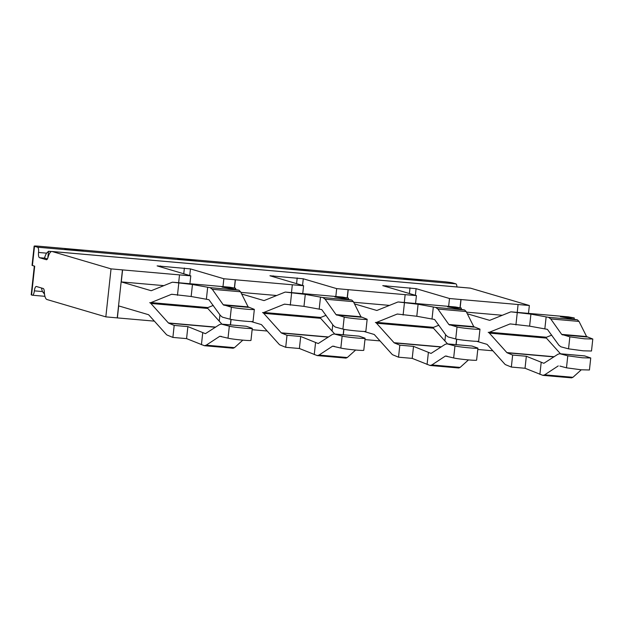 <?xml version="1.0" encoding="UTF-8"?>
<svg xmlns="http://www.w3.org/2000/svg" width="624" height="624" viewBox="0 0 624 624"><rect width="100%" height="100%" fill="white"/><g stroke="black" fill="none" stroke-linecap="round" stroke-linejoin="round"><path stroke-width="0.94" d="M34.32 266.074L31.2 294.801A7.254 0.445 -173.8 0 0 31.567 294.98L32.331 295.207A4.836 1.552 -85 0 0 32.425 295.222A4.836 1.552 -85 0 0 34.367 290.854A4.836 1.552 -85 0 1 36.309 286.486A4.836 1.552 -85 0 1 36.41 286.502L43.212 288.506A4.836 1.552 -85 0 1 44.265 291.291L44.351 292.555A12.09 3.884 -85 0 0 46.987 299.528L105.83 316.867L117.374 317.905L118.677 305.9L148.434 314.675A4.836 1.552 95 0 1 148.762 314.894L166.28 334.394A16.934 5.444 95 0 0 167.248 335.111L172.887 337.42L186.576 338.621L204.399 345.712L206.209 345.181L219.773 336.281L228.017 338.177C232.463 339.355 251.495 341.156 250.973 340.345L252.275 328.349C252.806 329.152 233.766 327.358 229.328 326.18L221.309 324.082L219.492 324.605L205.413 333.661L187.879 326.617L174.19 325.416L168.683 323.154A4.836 1.552 95 0 1 168.41 322.951L150.891 303.459A16.934 5.444 95 0 0 149.737 302.671A16.934 5.444 95 0 0 150.088 302.741A16.934 5.444 95 0 0 150.985 302.593L171.522 294.31A4.836 1.552 95 0 1 171.772 294.271A4.836 1.552 95 0 1 171.818 294.278L191.155 296.501L208.923 299.707L220.475 315.596L222.472 317.179L230.084 319.207C234.53 320.385 253.562 322.179 253.04 321.376L254.342 309.371C254.865 310.183 235.833 308.381 231.387 307.203L223.197 304.723L212.285 289.302L210.07 287.672L192.457 284.497L172.988 282.243A16.934 5.444 95 0 0 172.832 282.227A16.934 5.444 95 0 0 171.935 282.368L151.398 290.651A4.836 1.552 95 0 1 151.141 290.69A4.836 1.552 95 0 1 151.039 290.675L121.282 281.908L122.585 269.903L111.041 268.866L52.198 251.527A12.09 3.884 -85 0 0 51.956 251.48A12.09 3.884 -85 0 0 48.259 256.558L47.915 257.696A4.836 1.552 -85 0 1 46.433 259.724A4.836 1.552 -85 0 1 46.34 259.709L46.535 259.724M122.585 269.903L179.509 274.888L178.659 282.734M234.507 288.07L235.404 279.786L223.86 278.749L190.46 268.905L157.131 265.886L190.78 275.847L179.509 274.888M235.404 279.786L292.328 284.77L291.478 292.617M347.326 297.952L348.231 289.669L336.679 288.623L303.28 278.78L269.95 275.761L303.599 285.73L292.328 284.77M348.231 289.669L405.148 294.653L404.297 302.5M460.145 307.827L461.05 299.543L449.498 298.506L416.099 288.662L382.769 285.644L416.419 295.612L405.148 294.653M461.05 299.543L529.355 305.503L528.497 313.373M51.956 251.48L470.27 288.116A12.09 3.884 95 0 1 470.512 288.163L529.355 305.503M477.773 349.471L492.835 350.789M364.954 339.589L380.016 340.907M252.135 329.706L267.197 331.024M117.374 317.905L154.378 321.142M34.141 246.129A7.254 0.445 6.2 0 0 34.507 246.316L37.541 247.205L455.855 283.842L452.821 282.945A7.254 0.445 6.2 0 0 443.695 281.681L39.07 246.238A7.254 0.445 6.2 0 0 34.141 246.129L32.05 265.325A7.254 0.445 -173.8 0 0 32.417 265.512L34.694 266.183L31.567 294.98M421.879 280.207L403.627 278.608L421.863 280.402M196.006 260.426L177.754 258.827L195.983 260.621M83.07 250.536L64.818 248.937L83.047 250.723M308.942 270.317L290.69 268.718L308.919 270.512M41.449 287.984L42.377 291.556L44.46 293.732M51.457 251.534L48.532 251.277L46.55 253.157C45.185 255.739 44.585 257.384 44.749 258.11A4.836 1.552 -85 0 0 44.889 258.172L47.408 258.913M44.554 257.579L44.749 258.11M37.541 247.205A4.836 1.552 -85 0 1 38.54 252.455A4.836 1.552 -85 0 0 39.538 257.704L46.34 259.709M455.855 283.842A4.836 1.552 95 0 1 456.932 286.946M467.314 313.778L489.505 320.315A4.836 1.552 95 0 0 489.598 320.338A4.836 1.552 95 0 0 489.856 320.291L510.393 312.016A16.934 5.444 95 0 1 511.29 311.867A16.934 5.444 95 0 1 511.454 311.891L530.915 314.137L548.527 317.32L577.426 319.847L560.461 316.727L574.267 317.936L568.487 316.883A16.934 5.444 95 0 0 568.331 316.859A16.934 5.444 95 0 0 568.168 316.859M577.426 319.847L579.01 321.415L586.591 336.554L592.8 339.019L584.485 338.809L569.845 336.843L561.662 334.37L550.742 318.942L579.01 321.415M548.527 317.32L550.742 318.942M592.8 339.019L591.497 351.016L583.183 350.813L568.542 348.847L560.929 346.819L558.932 345.244L547.381 329.347L529.612 326.149L510.284 323.918A4.836 1.552 95 0 0 510.237 323.911A4.836 1.552 95 0 0 509.98 323.957L510.931 324.035M559.767 353.722L584.641 355.898L590.741 357.989L582.426 357.786L567.785 355.82L559.767 353.722L557.95 354.245L543.871 363.301L526.336 356.257L512.647 355.056L507.14 352.802A4.836 1.552 95 0 1 506.867 352.591L489.349 333.099L546.39 338.091A16.934 5.444 95 0 0 545.376 337.358M590.741 357.989L589.438 369.993L581.116 369.782L566.483 367.825L559.9 366.07M558.23 365.921L544.674 374.829L572.941 377.302L581.279 369.798M572.941 377.302L571.584 377.863L542.857 375.352L525.034 368.261L511.345 367.06L505.705 364.751A16.934 5.444 95 0 1 504.746 364.034L487.227 344.542A4.836 1.552 95 0 0 486.892 344.315L476.72 341.32M544.674 374.829L542.857 375.352M466.495 312.14L502.304 315.276M517.234 312.39L518.084 304.543M509.98 323.957L489.442 332.233L546.484 337.233L551.756 335.104M546.484 337.233A16.934 5.444 95 0 1 545.587 337.373L488.545 332.381A16.934 5.444 95 0 1 488.202 332.319A16.934 5.444 95 0 1 489.349 333.099M489.442 332.233A16.934 5.444 95 0 1 488.545 332.381M560.485 353.785L546.39 338.091M456.144 344.651L456.745 339.183M121.282 281.908L163.847 285.628M172.988 282.243L229.913 287.235A16.934 5.444 -85 0 0 229.749 287.212A16.934 5.444 -85 0 0 229.585 287.204M213.268 305.417L207.901 307.577A16.934 5.444 -85 0 1 207.012 307.726L150.088 302.741M150.891 303.459L207.808 308.443A16.934 5.444 -85 0 0 206.801 307.71M207.808 308.443L221.91 324.129M229.913 287.235L235.685 288.28L221.996 287.087L238.969 290.207L240.552 291.775L248.134 306.907L254.342 309.371M221.715 324.152L246.184 326.258L221.309 324.082M252.275 328.349L246.48 326.321M242.822 340.158L234.476 347.662L233.126 348.223L204.391 345.712M240.848 292.375L276.666 295.511M251.082 321.555L261.253 324.55A4.836 1.552 95 0 1 261.581 324.776L279.107 344.276A16.934 5.444 95 0 0 280.067 344.994L285.706 347.303L299.395 348.504L317.218 355.586L319.036 355.064L332.592 346.164L340.837 348.059C345.283 349.237 364.322 351.039 363.792 350.228L365.102 338.231C365.625 339.035 346.585 337.241 342.147 336.063L334.129 333.957L332.311 334.487L318.232 343.535L300.698 336.492L287.009 335.299L281.502 333.037A4.836 1.552 95 0 1 281.229 332.834L263.71 313.334A16.934 5.444 95 0 0 262.556 312.554A16.934 5.444 95 0 0 262.907 312.616A16.934 5.444 95 0 0 263.804 312.476L284.341 304.192A4.836 1.552 95 0 1 284.591 304.153A4.836 1.552 95 0 1 284.638 304.161L303.974 306.384L321.742 309.59L333.294 325.478L335.291 327.054L342.904 329.082C347.35 330.26 366.382 332.062 365.859 331.258L367.162 319.254C367.684 320.065 348.652 318.263 344.206 317.086L336.024 314.605L325.104 299.177L322.889 297.554L305.276 294.38L285.808 292.126A16.934 5.444 95 0 0 285.652 292.102A16.934 5.444 95 0 0 284.755 292.25L264.217 300.534A4.836 1.552 95 0 1 263.96 300.573A4.836 1.552 95 0 1 263.866 300.557L241.675 294.013M285.808 292.126L342.732 297.11A16.934 5.444 -85 0 0 342.568 297.094A16.934 5.444 -85 0 0 342.412 297.086M326.087 315.299L320.72 317.46A16.934 5.444 -85 0 1 319.831 317.608L262.907 312.616M263.71 313.334L320.627 318.318A16.934 5.444 -85 0 0 319.621 317.585M320.627 318.318L334.729 334.012M230.506 324.886L231.098 319.426M342.732 297.11L348.504 298.163L334.815 296.962L351.788 300.089L353.371 301.657L360.953 316.789L367.162 319.254M334.534 334.035L359.003 336.141L334.129 333.957M365.102 338.231L359.299 336.203M355.641 350.041L347.295 357.536L345.946 358.106L317.218 355.586M437.923 309.059L435.708 307.437L418.096 304.262L398.627 302.008L455.551 306.992L461.331 308.045L447.642 306.844L464.607 309.964L466.19 311.532L473.772 326.672L479.981 329.137C480.503 329.94 461.471 328.146 457.025 326.968L448.843 324.488L437.923 309.059L466.19 311.532M363.901 331.438L374.072 334.433A4.836 1.552 95 0 1 374.4 334.659L391.927 354.151A16.934 5.444 95 0 0 392.886 354.869L398.525 357.185L412.214 358.379L430.037 365.469L431.855 364.946L445.411 356.039L453.664 357.942C458.102 359.12 477.142 360.914 476.619 360.11L477.922 348.114C478.444 348.917 459.412 347.116 454.966 345.938L446.948 343.84L445.13 344.362L431.051 353.418L413.517 346.375L399.828 345.173L394.321 342.919A4.836 1.552 95 0 1 394.048 342.716L376.529 323.216A16.934 5.444 95 0 0 375.375 322.436A16.934 5.444 95 0 0 375.726 322.499A16.934 5.444 95 0 0 376.623 322.358L397.16 314.075A4.836 1.552 95 0 1 397.418 314.036A4.836 1.552 95 0 1 397.457 314.044L416.793 316.267L434.561 319.472L446.113 335.361L448.11 336.937L455.723 338.965C460.169 340.142 479.201 341.944 478.678 341.133L479.981 329.137M447.353 343.91L471.83 346.024L446.948 343.84M477.922 348.114L472.118 346.078M468.46 359.915L460.114 367.419L458.765 367.988L430.037 365.469M353.668 302.258L389.485 305.393M398.627 302.008A16.934 5.444 95 0 0 398.471 301.985A16.934 5.444 95 0 0 397.574 302.133L377.036 310.409A4.836 1.552 95 0 1 376.779 310.456A4.836 1.552 95 0 1 376.685 310.432L354.494 303.896M438.906 325.182L433.54 327.343A16.934 5.444 -85 0 1 432.65 327.483L375.726 322.499M376.529 323.216L433.446 328.201A16.934 5.444 -85 0 0 432.44 327.467M433.446 328.201L447.548 343.894M343.325 334.768L343.918 329.308M569.845 336.843L568.542 348.847M457.025 326.968L455.723 338.965M461.331 308.045L461.191 309.317M517.226 312.944L515.923 324.948M530.915 314.137L529.612 326.149M546.14 316.914L544.83 328.918M416.419 295.612L415.561 303.482M449.498 298.506L448.648 306.384M445.575 334.604L444.889 340.938M460.91 299.504L460.005 307.804M456.604 339.16L456.004 344.635M512.647 355.056L511.345 367.06M526.336 356.257L525.034 368.261M541.203 362.349L539.893 374.353M567.785 355.82L566.483 367.825M454.966 345.938L453.664 357.942M344.206 317.086L342.904 329.082M348.504 298.163L348.371 299.434M404.407 303.061L403.104 315.065M418.096 304.262L416.793 316.267M433.313 307.031L432.011 319.036M303.599 285.73L302.741 293.6M336.679 288.623L335.829 296.501M332.756 324.73L332.069 331.055M348.091 289.622L347.186 297.921M343.777 329.277L343.184 334.753M399.828 345.173L398.525 357.185M413.517 346.375L412.214 358.379M428.384 352.466L427.073 364.478M342.147 336.063L340.837 348.059M231.387 307.203L230.084 319.207M291.587 293.179L290.285 305.183M305.276 294.38L303.974 306.384M320.494 297.149L319.192 309.153M235.685 288.28L235.552 289.552M223.86 278.749L223.002 286.619M219.937 314.847L219.25 321.173M235.271 279.747L234.367 288.046M230.958 319.394L230.365 324.87M287.009 335.299L285.706 347.303M300.698 336.492L299.395 348.504M315.565 342.584L314.254 354.596M229.328 326.18L228.017 338.177M190.78 275.847L189.922 283.725M178.768 283.296L177.458 295.308M192.457 284.497L191.155 296.501M207.675 287.266L206.372 299.278M111.041 268.866L105.83 316.867M122.452 269.864L117.234 317.866M174.19 325.416L172.887 337.42M187.879 326.617L186.576 338.621M202.738 332.709L201.435 344.713M574.267 317.936L574.127 319.215M52.198 251.527L470.512 288.163M34.367 290.854L42.377 291.556M39.538 257.704L44.889 258.172M38.54 252.455L46.55 253.157M511.454 311.891L568.487 316.883M561.662 334.37L586.591 336.554M562.232 334.815L586.997 336.983M507.14 352.802L553.917 356.897M560.173 353.792L584.938 355.961M506.867 352.591L554.159 356.733M171.522 294.31L172.474 294.395M150.985 302.593L207.901 307.577M168.41 322.951L215.701 327.093M168.683 323.154L215.459 327.257M210.07 287.672L238.969 290.207M212.285 289.302L240.552 291.775M223.197 304.723L248.134 306.907M223.774 305.175L248.539 307.343M219.773 336.281L221.442 336.43M206.209 345.181L234.476 347.662M284.341 304.192L285.293 304.278M263.804 312.476L320.72 317.46M281.229 332.834L328.52 336.976M281.502 333.037L328.279 337.132M322.889 297.554L351.788 300.089M325.104 299.177L353.371 301.657M336.024 314.605L360.953 316.789M336.593 315.058L361.358 317.226M332.592 346.164L334.261 346.304M319.036 355.064L347.295 357.536M435.708 307.437L464.607 309.964M448.843 324.488L473.772 326.672M449.413 324.94L474.178 327.109M394.321 342.919L441.098 347.014M445.411 356.039L447.08 356.187M431.855 364.946L460.114 367.419M397.16 314.075L398.112 314.161M376.623 322.358L433.54 327.343M394.048 342.716L441.34 346.858M48.532 251.277L47.798 258.04M44.226 290.901L43.93 293.686M386.061 285.722L385.96 286.634M410.015 287.82L409.399 293.537M416.099 288.662L415.373 295.3M273.242 275.839L273.14 276.752M297.196 277.937L296.572 283.663M303.28 278.78L302.554 285.425M160.423 265.957L160.321 266.877M184.376 268.055L183.752 273.78M190.46 268.905L189.735 275.543M32.417 265.512L34.507 246.316M32.425 295.222L44.936 296.322M511.29 311.867L568.331 316.859M172.832 282.227L229.749 287.212M285.652 292.102L342.568 297.094M398.471 301.985L455.387 306.969"/></g></svg>
